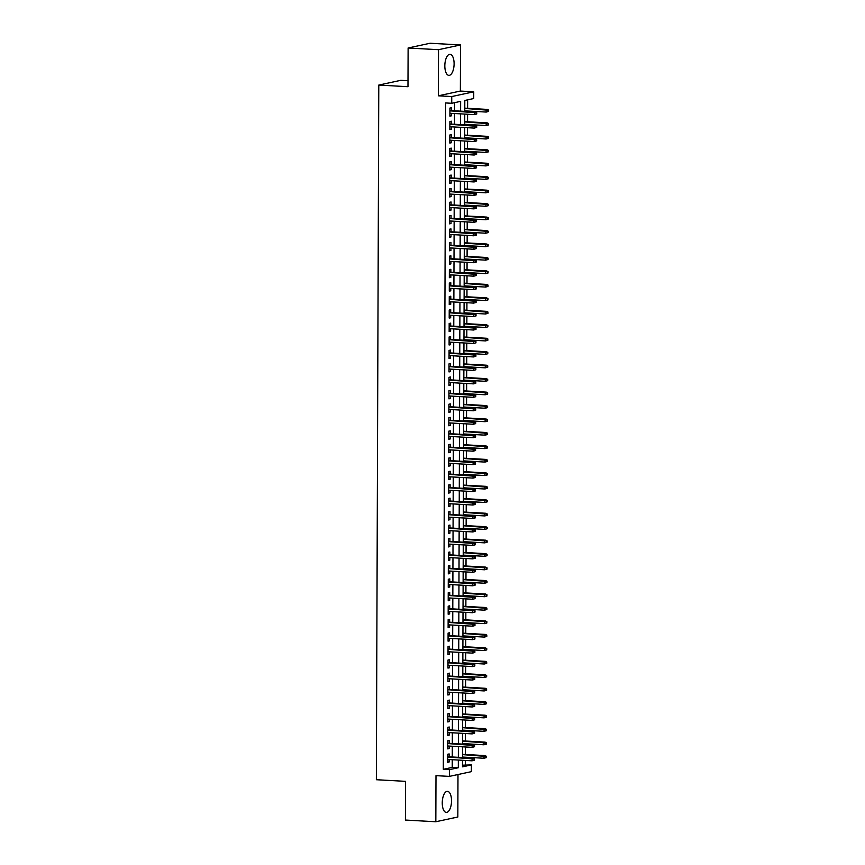 <?xml version="1.0" encoding="UTF-8"?>
<svg xmlns="http://www.w3.org/2000/svg" width="865" height="865" viewBox="0 0 865 865"><rect width="100%" height="100%" fill="white"/><g stroke="black" fill="none" stroke-linecap="round" stroke-linejoin="round"><path stroke-width="1.3" d="M451.53 800.871A10.564 4.606 93.2 0 0 447.486 791.334A10.564 4.606 93.2 0 0 442.253 802.871A10.564 4.606 93.2 0 0 446.308 812.419A10.564 4.606 93.2 0 0 451.53 800.871M454.103 63.826A10.564 4.606 93.2 0 0 450.06 54.279A10.564 4.606 93.2 0 0 444.826 65.827A10.564 4.606 93.2 0 0 448.881 75.363A10.564 4.606 93.2 0 0 454.103 63.826M462.483 765.179L471.403 764.909L471.371 771.645L449.368 776.392L449.4 769.655L458.32 767.731L458.342 760.043M407.999 80.726L400.787 80.326L378.784 85.073L376.361 779.722L405.555 781.344L405.415 820.052L435.83 821.75L457.834 817.003L457.985 774.532M378.784 85.073L407.977 86.705L408.118 47.997L430.121 43.25L460.526 44.948L438.523 49.694L438.36 95.81L451.746 96.556L473.75 91.809L473.728 98.534L464.808 100.459L464.764 111.38M438.36 95.81L460.364 91.052L460.526 44.948M460.364 91.052L473.75 91.809M465.316 764.574L465.327 760.432M465.348 754.485L465.381 746.971M465.402 741.024L465.424 733.509M465.446 727.562L465.467 720.048M465.489 714.101L465.521 706.586M465.543 700.639L465.565 693.125M465.586 687.178L465.608 679.663M465.63 673.716L465.662 666.201M465.684 660.255L465.705 652.74M465.727 646.793L465.748 639.278M465.77 633.331L465.803 625.817M465.824 619.87L465.846 612.355M465.867 606.408L465.9 598.894M465.911 592.947L465.943 585.421M465.965 579.485L465.986 571.96M466.008 566.024L466.04 558.498M466.051 552.562L466.084 545.037M466.105 539.1L466.127 531.575M466.149 525.639L466.181 518.113M466.203 512.167L466.224 504.652M466.246 498.705L466.267 491.19M466.289 485.243L466.322 477.729M466.343 471.782L466.365 464.267M466.386 458.32L466.408 450.806M466.43 444.859L466.462 437.344M466.484 431.397L466.505 423.882M466.527 417.936L466.549 410.421M466.57 404.474L466.603 396.959M466.624 391.012L466.646 383.498M466.668 377.551L466.689 370.036M466.711 364.089L466.743 356.575M466.765 350.628L466.786 343.113M466.808 337.166L466.83 329.641M466.851 323.705L466.884 316.179M466.905 310.243L466.927 302.718M466.949 296.782L466.97 289.256M466.992 283.32L467.024 275.794M467.046 269.858L467.068 262.333M467.089 256.386L467.122 248.871M467.132 242.924L467.165 235.41M467.187 229.463L467.208 221.948M467.23 216.001L467.262 208.487M467.273 202.54L467.305 195.025M467.327 189.078L467.349 181.564M467.37 175.617L467.403 168.102M467.424 162.155L467.446 154.64M467.468 148.694L467.489 141.179M467.511 135.232L467.543 127.717M467.565 121.77L467.587 114.256M467.608 108.309L467.641 99.853M408.118 47.997L438.523 49.694M449.151 756.821L449.162 753.934L447.67 754.258L447.648 762.335L449.13 762.011L449.14 759.535M449.195 743.349L449.205 740.472L447.724 740.786L447.692 748.863L449.184 748.549L449.184 746.062M449.249 729.887L449.259 727.011L447.767 727.324L447.735 735.401L449.227 735.088L449.238 732.601M449.292 716.425L449.303 713.549L447.811 713.863L447.789 721.94L449.27 721.626L449.281 719.139M449.335 702.964L449.346 700.088L447.865 700.401L447.832 708.478L449.324 708.165L449.324 705.678M449.389 689.502L449.4 686.626L447.908 686.94L447.875 695.017L449.368 694.703L449.378 692.216M449.432 676.041L449.443 673.165L447.951 673.478L447.929 681.555L449.411 681.242L449.422 678.755M449.476 662.579L449.486 659.692L448.005 660.017L447.973 668.094L449.465 667.78L449.465 665.293M449.53 649.118L449.541 646.231L448.048 646.555L448.016 654.632L449.508 654.308L449.519 651.832M449.573 635.656L449.584 632.769L448.092 633.094L448.07 641.17L449.551 640.846L449.562 638.37M449.616 622.195L449.627 619.308L448.146 619.632L448.113 627.709L449.605 627.385L449.605 624.908M449.67 608.733L449.681 605.846L448.189 606.17L448.167 614.247L449.649 613.923L449.659 611.447M449.714 595.271L449.724 592.384L448.232 592.709L448.211 600.786L449.692 600.461L449.703 597.985M449.757 581.81L449.768 578.923L448.286 579.247L448.254 587.324L449.746 587L449.757 584.524M449.811 568.348L449.822 565.461L448.329 565.786L448.308 573.863L449.789 573.538L449.8 571.062M449.854 554.887L449.865 552L448.384 552.324L448.351 560.401L449.832 560.077L449.843 557.601M449.897 541.425L449.908 538.538L448.427 538.863L448.394 546.939L449.887 546.615L449.897 544.139M449.951 527.964L449.962 525.077L448.47 525.401L448.448 533.478L449.93 533.154L449.941 530.678M449.995 514.502L450.005 511.615L448.524 511.939L448.492 520.016L449.973 519.692L449.984 517.216M450.038 501.04L450.049 498.154L448.567 498.478L448.535 506.555L450.027 506.23L450.038 503.754M450.092 487.568L450.103 484.692L448.611 485.006L448.589 493.082L450.07 492.769L450.081 490.282M450.135 474.107L450.146 471.23L448.665 471.544L448.632 479.621L450.114 479.307L450.124 476.82M450.189 460.645L450.189 457.769L448.708 458.082L448.675 466.159L450.168 465.846L450.178 463.359M450.233 447.183L450.243 444.307L448.751 444.621L448.73 452.698L450.211 452.384L450.222 449.897M450.276 433.722L450.287 430.846L448.805 431.159L448.773 439.236L450.265 438.923L450.265 436.436M450.33 420.26L450.33 417.384L448.849 417.698L448.816 425.775L450.308 425.461L450.319 422.974M450.373 406.799L450.384 403.912L448.892 404.236L448.87 412.313L450.351 411.989L450.362 409.513M450.416 393.337L450.427 390.45L448.946 390.775L448.913 398.851L450.406 398.527L450.406 396.051M450.47 379.876L450.481 376.989L448.989 377.313L448.957 385.39L450.449 385.066L450.46 382.589M450.514 366.414L450.524 363.527L449.032 363.851L449.011 371.928L450.492 371.604L450.503 369.128M450.557 352.952L450.568 350.065L449.086 350.39L449.054 358.467L450.546 358.142L450.546 355.666M450.611 339.491L450.622 336.604L449.13 336.928L449.097 345.005L450.589 344.681L450.6 342.205M450.654 326.029L450.665 323.142L449.173 323.467L449.151 331.544L450.633 331.219L450.643 328.743M450.697 312.568L450.708 309.681L449.227 310.005L449.195 318.082L450.687 317.758L450.687 315.282M450.752 299.106L450.762 296.219L449.27 296.544L449.238 304.621L450.73 304.296L450.741 301.82M450.795 285.645L450.806 282.758L449.313 283.082L449.292 291.159L450.773 290.835L450.784 288.359M450.838 272.183L450.849 269.296L449.368 269.621L449.335 277.697L450.827 277.373L450.827 274.897M450.892 258.721L450.903 255.835L449.411 256.159L449.389 264.236L450.87 263.912L450.881 261.435M450.935 245.26L450.946 242.373L449.454 242.687L449.432 250.774L450.914 250.45L450.925 247.974M450.979 231.788L450.989 228.911L449.508 229.225L449.476 237.302L450.968 236.988L450.979 234.501M451.033 218.326L451.043 215.45L449.551 215.763L449.53 223.84L451.011 223.527L451.022 221.04M451.076 204.864L451.087 201.988L449.605 202.302L449.573 210.379L451.054 210.065L451.065 207.578M451.119 191.403L451.13 188.527L449.649 188.84L449.616 196.917L451.108 196.604L451.119 194.117M451.173 177.941L451.184 175.065L449.692 175.379L449.67 183.456L451.152 183.142L451.162 180.655M451.216 164.48L451.227 161.604L449.746 161.917L449.714 169.994L451.195 169.681L451.206 167.194M451.26 151.018L451.271 148.131L449.789 148.456L449.757 156.533L451.249 156.208L451.26 153.732M451.314 137.557L451.325 134.67L449.832 134.994L449.811 143.071L451.292 142.747L451.303 140.271M451.357 124.095L451.368 121.208L449.887 121.533L449.854 129.609L451.335 129.285L451.346 126.809M460.602 111.153L460.645 101.356L451.725 103.281L445.637 102.946L443.312 769.32L452.233 767.396L452.254 759.708M452.265 756.994L452.309 746.246M452.319 743.532L452.352 732.785M452.363 730.071L452.406 719.312M452.406 716.598L452.449 705.851M452.46 703.137L452.492 692.389M452.503 689.675L452.546 678.928M452.546 676.214L452.59 665.466M452.6 662.752L452.633 652.005M452.644 649.291L452.687 638.543M452.687 635.829L452.73 625.081M452.741 622.368L452.773 611.62M452.784 608.906L452.828 598.158M452.838 595.444L452.871 584.697M452.882 581.983L452.914 571.235M452.925 568.521L452.968 557.774M452.979 555.06L453.011 544.312M453.022 541.598L453.055 530.851M453.065 528.137L453.109 517.389M453.119 514.675L453.152 503.927M453.163 501.213L453.195 490.466M453.206 487.752L453.249 477.004M453.26 474.29L453.292 463.532M453.303 460.818L453.336 450.07M453.346 447.356L453.39 436.609M453.401 433.895L453.433 423.147M453.444 420.433L453.476 409.686M453.487 406.972L453.53 396.224M453.541 393.51L453.574 382.762M453.584 380.049L453.628 369.301M453.628 366.587L453.671 355.839M453.682 353.125L453.714 342.378M453.725 339.664L453.768 328.916M453.768 326.202L453.811 315.455M453.822 312.741L453.855 301.993M453.865 299.279L453.909 288.532M453.909 285.818L453.952 275.07M453.963 272.356L453.995 261.608M454.006 258.894L454.049 248.147M454.06 245.433L454.093 234.685M454.103 231.971L454.136 221.224M454.147 218.51L454.19 207.751M454.201 205.037L454.233 194.29M454.244 191.576L454.276 180.828M454.287 178.114L454.33 167.367M454.341 164.653L454.374 153.905M454.385 151.191L454.417 140.444M454.428 137.73L454.471 126.982M454.482 124.268L454.514 113.52M454.525 110.807L454.558 102.675M451.411 110.633L451.411 107.747L449.93 108.071L449.897 116.148L451.389 115.824L451.4 113.347M449.368 776.392L435.992 775.646L435.83 821.75M443.312 769.32L449.4 769.655M451.725 103.281L451.746 96.556M462.505 760.281L462.483 766.833L471.403 764.909M464.754 114.094L464.721 124.841M464.71 127.555L464.667 138.303M464.667 141.017L464.624 151.764M464.613 154.478L464.581 165.226M464.57 167.94L464.527 178.687M464.527 181.401L464.483 192.149M464.473 194.863L464.44 205.611M464.429 208.324L464.386 219.072M464.375 221.786L464.343 232.534M464.332 235.248L464.3 246.006M464.289 248.72L464.246 259.468M464.235 262.181L464.202 272.929M464.191 275.643L464.159 286.391M464.148 289.105L464.105 299.852M464.094 302.566L464.062 313.314M464.051 316.028L464.018 326.775M464.008 329.489L463.964 340.237M463.954 342.951L463.921 353.699M463.91 356.412L463.878 367.16M463.867 369.874L463.824 380.622M463.813 383.336L463.781 394.083M463.77 396.797L463.737 407.545M463.726 410.259L463.683 421.006M463.672 423.72L463.64 434.468M463.629 437.182L463.586 447.929M463.586 450.643L463.543 461.391M463.532 464.105L463.499 474.853M463.489 477.567L463.445 488.314M463.445 491.028L463.402 501.786M463.391 504.5L463.359 515.248M463.348 517.962L463.305 528.71M463.305 531.424L463.262 542.171M463.251 544.885L463.218 555.633M463.207 558.347L463.164 569.094M463.153 571.808L463.121 582.556M463.11 585.27L463.078 596.017M463.067 598.731L463.024 609.479M463.013 612.193L462.98 622.941M462.97 625.654L462.937 636.402M462.926 639.116L462.883 649.864M462.872 652.578L462.84 663.325M462.829 666.039L462.797 676.787M462.786 679.501L462.743 690.248M462.732 692.962L462.699 703.71M462.689 706.424L462.656 717.172M462.645 719.885L462.602 730.633M462.591 733.347L462.559 744.095M462.548 746.809L462.516 757.567M458.353 757.329L458.385 746.582M458.396 743.868L458.439 733.12M458.45 730.406L458.482 719.658M458.493 716.944L458.526 706.197M458.536 703.483L458.58 692.735M458.591 690.021L458.623 679.274M458.634 676.56L458.666 665.812M458.677 663.098L458.72 652.351M458.731 649.637L458.764 638.889M458.774 636.175L458.807 625.427M458.818 622.713L458.861 611.955M458.872 609.241L458.904 598.494M458.915 595.78L458.958 585.032M458.958 582.318L459.001 571.57M459.012 568.856L459.045 558.109M459.055 555.395L459.099 544.647M459.099 541.933L459.142 531.186M459.153 528.472L459.185 517.724M459.196 515.01L459.239 504.263M459.239 501.549L459.283 490.801M459.293 488.087L459.326 477.339M459.337 474.625L459.38 463.878M459.38 461.164L459.423 450.416M459.434 447.702L459.466 436.955M459.477 434.241L459.52 423.493M459.531 420.779L459.564 410.032M459.575 407.318L459.607 396.57M459.618 393.856L459.661 383.108M459.672 380.395L459.704 369.647M459.715 366.933L459.748 356.175M459.758 353.461L459.802 342.713M459.812 339.999L459.845 329.251M459.856 326.538L459.888 315.79M459.899 313.076L459.942 302.328M459.953 299.614L459.985 288.867M459.996 286.153L460.029 275.405M460.039 272.691L460.083 261.944M460.094 259.23L460.126 248.482M460.137 245.768L460.169 235.021M460.18 232.307L460.223 221.559M460.234 218.845L460.267 208.097M460.277 205.383L460.321 194.636M460.321 191.922L460.364 181.174M460.375 178.46L460.407 167.713M460.418 164.999L460.461 154.251M460.461 151.537L460.504 140.79M460.515 138.076L460.548 127.328M460.558 124.614L460.602 113.866M452.233 767.396L458.32 767.731M449.897 115.748L451.389 115.824M449.854 129.209L451.335 129.285M449.811 142.671L451.292 142.747M449.757 156.133L451.249 156.208M449.714 169.594L451.195 169.681M449.67 183.056L451.152 183.142M449.616 196.517L451.108 196.604M449.573 209.979L451.054 210.065M449.53 223.44L451.011 223.527M449.476 236.902L450.968 236.988M449.432 250.363L450.914 250.45M449.389 263.825L450.87 263.912M449.335 277.287L450.827 277.373M449.292 290.748L450.773 290.835M449.249 304.21L450.73 304.296M449.195 317.671L450.687 317.758M449.151 331.144L450.633 331.219M449.108 344.605L450.589 344.681M449.054 358.067L450.546 358.142M449.011 371.528L450.492 371.604M448.967 384.99L450.449 385.066M448.913 398.451L450.406 398.527M448.87 411.913L450.351 411.989M448.816 425.375L450.308 425.461M448.773 438.836L450.265 438.923M448.73 452.298L450.211 452.384M448.675 465.759L450.168 465.846M448.632 479.221L450.114 479.307M448.589 492.682L450.07 492.769M448.535 506.144L450.027 506.23M448.492 519.606L449.973 519.692M448.448 533.067L449.93 533.154M448.394 546.529L449.887 546.615M448.351 559.99L449.832 560.077M448.308 573.452L449.789 573.538M448.254 586.924L449.746 587M448.211 600.386L449.692 600.461M448.167 613.847L449.649 613.923M448.113 627.309L449.605 627.385M448.07 640.77L449.551 640.846M448.027 654.232L449.508 654.308M447.973 667.693L449.465 667.78M447.929 681.155L449.411 681.242M447.886 694.617L449.368 694.703M447.832 708.078L449.324 708.165M447.789 721.54L449.27 721.626M447.746 735.001L449.227 735.088M447.692 748.463L449.184 748.549M447.648 761.924L449.13 762.011M476.745 113.996L476.745 112.655L476.15 112.785L476.15 114.126L476.745 113.996L474.323 114.623L449.908 113.261M476.15 114.126L474.323 114.623L474.334 112.201L475.404 111.974L449.919 110.547M476.15 112.785L449.919 110.839M476.745 112.655L475.404 111.974M488.639 111.434L488.639 110.082L488.044 110.212L488.044 111.563L488.639 111.434L486.217 112.061L486.227 109.639L487.298 109.412L464.775 108.147M488.044 110.212L464.775 108.439M488.044 111.563L486.217 112.061L464.764 110.861M487.298 109.412L488.639 110.082M476.691 127.458L476.702 126.117L476.107 126.247L476.096 127.588L476.691 127.458L474.279 128.085L449.865 126.723M476.096 127.588L474.279 128.085L474.29 125.663L475.361 125.436L449.876 124.009M476.107 126.247L449.876 124.3M476.702 126.117L475.361 125.436M476.647 140.919L476.647 139.579L476.053 139.708L476.053 141.049L476.647 140.919L474.236 141.557L449.822 140.184M476.053 141.049L474.236 141.557L474.236 139.124L475.307 138.897L449.822 137.47M476.053 139.708L449.822 137.762M476.647 139.579L475.307 138.897M476.604 154.381L476.604 153.04L476.01 153.17L476.01 154.511L476.604 154.381L474.182 155.019L449.768 153.646M476.01 154.511L474.182 155.019L474.193 152.586L475.263 152.359L449.778 150.932M476.01 153.17L449.778 151.224M476.604 153.04L475.263 152.359M476.55 167.842L476.561 166.502L475.966 166.631L475.955 167.972L476.55 167.842L474.139 168.48L449.724 167.118M475.955 167.972L474.139 168.48L474.15 166.058L475.22 165.821L449.735 164.404M475.966 166.631L449.735 164.685M476.561 166.502L475.22 165.821M488.584 124.895L488.595 123.544L488.001 123.673L487.99 125.025L488.584 124.895L486.173 125.522L486.184 123.1L487.255 122.873L464.732 121.608M488.001 123.673L464.732 121.9M487.99 125.025L486.173 125.522L464.721 124.322M487.255 122.873L488.595 123.544M488.541 138.357L488.541 137.005L487.947 137.135L487.947 138.487L488.541 138.357L486.13 138.984L486.13 136.562L487.2 136.335L464.678 135.07M487.947 137.135L464.678 135.362M487.947 138.487L486.13 138.984L464.678 137.784M487.2 136.335L488.541 137.005M488.498 151.818L488.498 150.467L487.903 150.597L487.903 151.948L488.498 151.818L486.076 152.445L486.087 150.023L487.157 149.796L464.635 148.531M487.903 150.597L464.635 148.823M487.903 151.948L486.076 152.445L464.624 151.245M487.157 149.796L488.498 150.467M488.444 165.28L488.455 163.939L487.86 164.058L487.849 165.41L488.444 165.28L486.033 165.907L486.043 163.485L487.114 163.258L464.592 161.993M487.86 164.058L464.592 162.285M487.849 165.41L486.033 165.907L464.581 164.707M487.114 163.258L488.455 163.939M476.507 181.304L476.507 179.963L475.912 180.093L475.912 181.434L476.507 181.304L474.096 181.942L449.681 180.58M475.912 181.434L474.096 181.942L474.096 179.52L475.166 179.282L449.681 177.866M475.912 180.093L449.681 178.147M476.507 179.963L475.166 179.282M488.401 178.741L488.401 177.401L487.806 177.52L487.806 178.871L488.401 178.741L485.989 179.369L485.989 176.947L487.06 176.72L464.537 175.465M487.806 177.52L464.537 175.746M487.806 178.871L485.989 179.369L464.537 178.179M487.06 176.72L488.401 177.401M476.464 194.766L476.464 193.425L475.869 193.555L475.869 194.895L476.464 194.766L474.042 195.404L449.627 194.041M475.869 194.895L474.042 195.404L474.052 192.981L475.123 192.744L449.638 191.327M475.869 193.555L449.638 191.619M476.464 193.425L475.123 192.744M488.357 192.203L488.357 190.862L487.763 190.981L487.763 192.333L488.357 192.203L485.935 192.83L485.946 190.408L487.017 190.181L464.494 188.927M487.763 190.981L464.494 189.208M487.763 192.333L485.935 192.83L464.483 191.641M487.017 190.181L488.357 190.862M476.41 208.238L476.42 206.886L475.815 208.357L476.41 208.238L473.998 208.865L449.584 207.503M475.815 208.357L473.998 208.865L474.009 206.443L475.08 206.205L449.595 204.789M475.826 207.016L449.595 205.081M476.42 206.886L475.08 206.205M488.303 205.665L488.314 204.324L487.719 204.454L487.709 205.794L488.303 205.665L485.892 206.292L485.903 203.87L486.973 203.643L464.451 202.388M487.719 204.454L464.451 202.68M487.709 205.794L485.892 206.292L464.44 205.102M486.973 203.643L488.314 204.324M476.366 221.7L476.366 220.348L475.772 220.478L475.772 221.818L476.366 221.7L473.944 222.327L449.53 220.964M475.772 221.818L473.944 222.327L473.955 219.905L475.026 219.667L449.541 218.25M475.772 220.478L449.541 218.542M476.366 220.348L475.026 219.667M488.26 219.126L488.26 217.785L487.665 217.915L487.665 219.256L488.26 219.126L485.849 219.753L485.849 217.331L486.919 217.104L464.397 215.85M487.665 217.915L464.397 216.142M487.665 219.256L485.849 219.753L464.397 218.564M486.919 217.104L488.26 217.785M476.323 235.161L476.323 233.81L475.728 233.939L475.728 235.291L476.323 235.161L473.901 235.788L449.486 234.426M475.728 235.291L473.901 235.788L473.912 233.366L474.982 233.128L449.497 231.712M475.728 233.939L449.497 232.004M476.323 233.81L474.982 233.128M488.217 232.588L488.217 231.247L487.622 231.377L487.622 232.717L488.217 232.588L485.795 233.226L485.806 230.793L486.876 230.566L464.354 229.312M487.622 231.377L464.354 229.603M487.622 232.717L485.795 233.226L464.343 232.025M486.876 230.566L488.217 231.247M476.269 248.623L476.28 247.271L475.685 247.401L475.674 248.752L476.269 248.623L473.858 249.25L449.443 247.887M475.674 248.752L473.858 249.25L473.869 246.828L474.939 246.59L449.454 245.173M475.685 247.401L449.454 245.465M476.28 247.271L474.939 246.59M488.163 246.049L488.174 244.709L487.579 244.838L487.568 246.179L488.163 246.049L485.752 246.687L485.762 244.254L486.833 244.027L464.31 242.773M487.579 244.838L464.31 243.065M487.568 246.179L485.752 246.687L464.3 245.487M486.833 244.027L488.174 244.709M476.226 262.084L476.226 260.733L475.631 260.862L475.631 262.214L476.226 262.084L473.804 262.711L449.389 261.349M475.631 262.214L473.804 262.711L473.815 260.289L474.885 260.062L449.4 258.635M475.631 260.862L449.4 258.927M476.226 260.733L474.885 260.062M488.12 259.511L488.12 258.17L487.525 258.3L487.525 259.641L488.12 259.511L485.697 260.149L485.708 257.727L486.779 257.489L464.256 256.235M487.525 258.3L464.256 256.527M487.525 259.641L485.697 260.149L464.246 258.949M486.779 257.489L488.12 258.17M476.183 275.546L476.183 274.194L475.588 274.324L475.588 275.675L476.183 275.546L473.761 276.173L449.346 274.81M475.588 275.675L473.761 276.173L473.771 273.751L474.842 273.524L449.357 272.097M475.588 274.324L449.357 272.389M476.183 274.194L474.842 273.524M488.076 272.972L488.076 271.632L487.482 271.761L487.482 273.102L488.076 272.972L485.654 273.61L485.665 271.188L486.736 270.95L464.213 269.696M487.482 271.761L464.213 269.988M487.482 273.102L485.654 273.61L464.202 272.41M486.736 270.95L488.076 271.632M488.022 286.434L488.033 285.093L487.438 285.223L487.428 286.564L488.022 286.434L485.611 287.072L485.622 284.65L486.692 284.412L464.17 283.158M487.438 285.223L464.17 283.45M487.428 286.564L485.611 287.072L464.159 285.872M486.692 284.412L488.033 285.093M487.979 299.906L487.979 298.555L487.384 298.685L487.384 300.025L487.979 299.906L485.557 300.533L485.568 298.111L486.638 297.874L464.116 296.619M487.384 298.685L464.116 296.911M487.384 300.025L485.557 300.533L464.105 299.333M486.638 297.874L487.979 298.555M476.128 289.007L476.139 287.656L475.545 287.786L475.534 289.137L476.128 289.007L473.717 289.634L449.303 288.272M475.534 289.137L473.717 289.634L473.728 287.212L474.799 286.985L449.313 285.558M475.545 287.786L449.313 285.85M476.139 287.656L474.799 286.985M476.085 302.469L476.085 301.117L475.49 301.247L475.49 302.599L476.085 302.469L473.663 303.096L449.249 301.734M475.49 302.599L473.663 303.096L473.674 300.674L474.744 300.447L449.259 299.02M475.49 301.247L449.259 299.312M476.085 301.117L474.744 300.447M476.031 315.93L476.042 314.579L475.436 316.06L476.031 315.93L473.62 316.558L449.205 315.195M475.436 316.06L473.62 316.558L473.631 314.136L474.701 313.909L449.216 312.481M475.447 314.709L449.216 312.773M476.042 314.579L474.701 313.909M487.936 313.368L487.936 312.016L487.341 312.146L487.341 313.487L487.936 313.368L485.514 313.995L485.525 311.573L486.595 311.335L464.072 310.081M487.341 312.146L464.072 310.373M487.341 313.487L485.514 313.995L464.062 312.795M486.595 311.335L487.936 312.016M475.988 329.392L475.999 328.051L475.404 328.17L475.393 329.522L475.988 329.392L473.577 330.019L449.162 328.657M475.393 329.522L473.577 330.019L473.588 327.597L474.658 327.37L449.173 325.943M475.404 328.17L449.162 326.235M475.999 328.051L474.658 327.37M487.882 326.829L487.892 325.478L487.298 325.608L487.287 326.959L487.882 326.829L485.47 327.457L485.481 325.035L486.552 324.797L464.029 323.542M487.298 325.608L464.029 323.834M487.287 326.959L485.47 327.457L464.018 326.256M486.552 324.797L487.892 325.478M475.945 342.854L475.945 341.513L475.35 341.632L475.35 342.983L475.945 342.854L473.523 343.481L449.108 342.118M475.35 342.983L473.523 343.481L473.533 341.059L474.604 340.832L449.119 339.404M475.35 341.632L449.119 339.696M475.945 341.513L474.604 340.832M487.838 340.291L487.838 338.939L487.244 339.069L487.244 340.421L487.838 340.291L485.416 340.918L485.427 338.496L486.498 338.258L463.975 337.004M487.244 339.069L463.975 337.296M487.244 340.421L485.416 340.918L463.964 339.718M486.498 338.258L487.838 338.939M475.891 356.315L475.901 354.974L475.307 355.093L475.296 356.445L475.891 356.315L473.479 356.942L449.065 355.58M475.296 356.445L473.479 356.942L473.49 354.52L474.561 354.293L449.076 352.866M475.307 355.093L449.076 353.158M475.901 354.974L474.561 354.293M487.784 353.753L487.795 352.401L487.2 352.531L487.19 353.882L487.784 353.753L485.373 354.38L485.384 351.958L486.454 351.731L463.932 350.466M487.2 352.531L463.932 350.757M487.19 353.882L485.373 354.38L463.921 353.18M486.454 351.731L487.795 352.401M475.847 369.777L475.858 368.436L475.263 368.566L475.253 369.906L475.847 369.777L473.436 370.404L449.022 369.041M475.253 369.906L473.436 370.404L473.436 367.982L474.507 367.755L449.032 366.328M475.263 368.566L449.022 366.619M475.858 368.436L474.507 367.755M487.741 367.214L487.752 365.863L487.157 365.992L487.146 367.344L487.741 367.214L485.33 367.841L485.33 365.419L486.4 365.192L463.889 363.927M487.157 365.992L463.889 364.219M487.146 367.344L485.33 367.841L463.878 366.641M486.4 365.192L487.752 365.863M475.804 383.238L475.804 381.897L475.209 382.027L475.209 383.368L475.804 383.238L473.382 383.865L448.967 382.503M475.209 383.368L473.382 383.865L473.393 381.443L474.463 381.216L448.978 379.789M475.209 382.027L448.978 380.081M475.804 381.897L474.463 381.216M487.698 380.676L487.698 379.324L487.103 379.454L487.103 380.805L487.698 380.676L485.276 381.303L485.287 378.881L486.357 378.654L463.835 377.389M487.103 379.454L463.835 377.681M487.103 380.805L485.276 381.303L463.824 380.103M486.357 378.654L487.698 379.324M475.75 396.7L475.761 395.359L475.166 395.489L475.155 396.83L475.75 396.7L473.339 397.338L448.924 395.965M475.155 396.83L473.339 397.338L473.35 394.905L474.42 394.678L448.935 393.251M475.166 395.489L448.935 393.543M475.761 395.359L474.42 394.678M487.644 394.137L487.655 392.786L487.06 392.915L487.049 394.267L487.644 394.137L485.233 394.764L485.243 392.342L486.314 392.115L463.791 390.85M487.06 392.915L463.791 391.142M487.049 394.267L485.233 394.764L463.781 393.564M486.314 392.115L487.655 392.786M475.707 410.161L475.718 408.821L475.123 408.95L475.112 410.291L475.707 410.161L473.296 410.799L448.881 409.426M475.112 410.291L473.296 410.799L473.296 408.367L474.366 408.139L448.892 406.712M475.123 408.95L448.881 407.004M475.718 408.821L474.366 408.139M487.601 407.599L487.611 406.247L487.017 406.377L487.006 407.729L487.601 407.599L485.189 408.226L485.189 405.804L486.26 405.577L463.748 404.312M487.017 406.377L463.737 404.604M487.006 407.729L485.189 408.226L463.737 407.026M486.26 405.577L487.611 406.247M475.664 423.623L475.664 422.282L475.069 422.412L475.069 423.753L475.664 423.623L473.242 424.261L448.827 422.899M475.069 423.753L473.242 424.261L473.252 421.839L474.323 421.601L448.838 420.185M475.069 422.412L448.838 420.466M475.664 422.282L474.323 421.601M475.609 437.085L475.62 435.744L475.026 435.874L475.015 437.214L475.609 437.085L473.198 437.722L448.784 436.36M475.015 437.214L473.198 437.722L473.209 435.3L474.279 435.063L448.794 433.646M475.026 435.874L448.794 433.927M475.62 435.744L474.279 435.063M475.566 450.546L475.566 449.205L474.971 449.335L474.971 450.676L475.566 450.546L473.155 451.184L448.74 449.822M474.971 450.676L473.155 451.184L473.155 448.762L474.225 448.524L448.74 447.108M474.971 449.335L448.74 447.4M475.566 449.205L474.225 448.524M487.557 421.06L487.557 419.72L486.963 419.839L486.963 421.19L487.557 421.06L485.135 421.688L485.146 419.266L486.217 419.038L463.694 417.773M486.963 419.839L463.694 418.065M486.963 421.19L485.135 421.688L463.683 420.487M486.217 419.038L487.557 419.72M487.503 434.522L487.514 433.181L486.919 433.3L486.909 434.652L487.503 434.522L485.092 435.149L485.103 432.727L486.173 432.5L463.651 431.246M486.919 433.3L463.651 431.527M486.909 434.652L485.092 435.149L463.64 433.96M486.173 432.5L487.514 433.181M487.46 447.983L487.46 446.643L486.865 446.762L486.865 448.113L487.46 447.983L485.049 448.611L485.049 446.189L486.119 445.962L463.608 444.707M486.865 446.762L463.597 444.988M486.865 448.113L485.049 448.611L463.597 447.421M486.119 445.962L487.46 446.643M475.523 464.018L475.523 462.667L474.928 462.797L474.928 464.137L475.523 464.018L473.101 464.646L448.686 463.283M474.928 464.137L473.101 464.646L473.112 462.224L474.182 461.986L448.697 460.569M474.928 462.797L448.697 460.861M475.523 462.667L474.182 461.986M487.417 461.445L487.417 460.104L486.822 460.234L486.822 461.575L487.417 461.445L484.995 462.072L485.006 459.65L486.076 459.423L463.554 458.169M486.822 460.234L463.554 458.461M486.822 461.575L484.995 462.072L463.543 460.883M486.076 459.423L487.417 460.104M475.469 477.48L475.48 476.128L474.874 477.599L475.469 477.48L473.058 478.107L448.643 476.745M474.874 477.599L473.058 478.107L473.068 475.685L474.139 475.447L448.654 474.031M474.885 476.258L448.654 474.323M475.48 476.128L474.139 475.447M487.363 474.907L487.373 473.566L486.779 473.696L486.768 475.036L487.363 474.907L484.951 475.534L484.962 473.112L486.033 472.885L463.51 471.63M486.779 473.696L463.51 471.922M486.768 475.036L484.951 475.534L463.499 474.344M486.033 472.885L487.373 473.566M475.426 490.942L475.426 489.59L474.831 489.72L474.831 491.071L475.426 490.942L473.014 491.569L448.6 490.206M474.831 491.071L473.014 491.569L473.014 489.147L474.085 488.909L448.6 487.492M474.831 489.72L448.6 487.784M475.426 489.59L474.085 488.909M487.319 488.368L487.319 487.027L486.725 487.157L486.725 488.498L487.319 488.368L484.908 489.006L484.908 486.573L485.979 486.346L463.456 485.092M486.725 487.157L463.456 485.384M486.725 488.498L484.908 489.006L463.456 487.806M485.979 486.346L487.319 487.027M475.382 504.403L475.382 503.052L474.788 503.181L474.788 504.533L475.382 504.403L472.96 505.03L448.546 503.668M474.788 504.533L472.96 505.03L472.971 502.608L474.042 502.37L448.557 500.954M474.788 503.181L448.557 501.246M475.382 503.052L474.042 502.37M487.276 501.83L487.276 500.489L486.681 500.619L486.681 501.96L487.276 501.83L484.854 502.468L484.865 500.035L485.935 499.808L463.413 498.554M486.681 500.619L463.413 498.846M486.681 501.96L484.854 502.468L463.402 501.268M485.935 499.808L487.276 500.489M475.328 517.865L475.339 516.513L474.744 516.643L474.734 517.994L475.328 517.865L472.917 518.492L448.503 517.129M474.734 517.994L472.917 518.492L472.928 516.07L473.998 515.843L448.513 514.416M474.744 516.643L448.513 514.707M475.339 516.513L473.998 515.843M475.285 531.326L475.285 529.975L474.69 530.104L474.69 531.456L475.285 531.326L472.874 531.953L448.459 530.591M474.69 531.456L472.874 531.953L472.874 529.531L473.944 529.304L448.459 527.877M474.69 530.104L448.459 528.169M475.285 529.975L473.944 529.304M475.242 544.788L475.242 543.436L474.647 543.566L474.647 544.918L475.242 544.788L472.82 545.415L448.405 544.053M474.647 544.918L472.82 545.415L472.831 542.993L473.901 542.766L448.416 541.339M474.647 543.566L448.416 541.631M475.242 543.436L473.901 542.766M487.222 515.291L487.233 513.951L486.638 514.08L486.627 515.421L487.222 515.291L484.811 515.929L484.822 513.507L485.892 513.269L463.37 512.015M486.638 514.08L463.37 512.307M486.627 515.421L484.811 515.929L463.359 514.729M485.892 513.269L487.233 513.951M487.179 528.753L487.179 527.412L486.584 527.542L486.584 528.883L487.179 528.753L484.768 529.391L484.768 526.969L485.838 526.731L463.316 525.477M486.584 527.542L463.316 525.769M486.584 528.883L484.768 529.391L463.316 528.191M485.838 526.731L487.179 527.412M487.136 542.225L487.136 540.874L486.541 541.003L486.541 542.344L487.136 542.225L484.714 542.852L484.724 540.43L485.795 540.192L463.272 538.938M486.541 541.003L463.272 539.23M486.541 542.344L484.714 542.852L463.262 541.652M485.795 540.192L487.136 540.874M475.188 558.249L475.199 556.898L474.604 557.028L474.593 558.379L475.188 558.249L472.777 558.876L448.362 557.514M474.593 558.379L472.777 558.876L472.787 556.455L473.858 556.227L448.373 554.8M474.604 557.028L448.373 555.092M475.199 556.898L473.858 556.227M487.082 555.687L487.092 554.335L486.498 554.465L486.487 555.806L487.082 555.687L484.67 556.314L484.681 553.892L485.752 553.654L463.229 552.4M486.498 554.465L463.229 552.692M486.487 555.806L484.67 556.314L463.218 555.114M485.752 553.654L487.092 554.335M475.144 571.711L475.144 570.359L474.55 570.489L474.55 571.841L475.144 571.711L472.723 572.338L448.308 570.976M474.55 571.841L472.723 572.338L472.733 569.916L473.804 569.689L448.319 568.262M474.55 570.489L448.319 568.554M475.144 570.359L473.804 569.689M487.038 569.148L487.038 567.797L486.444 567.927L486.444 569.267L487.038 569.148L484.627 569.776L484.627 567.354L485.697 567.116L463.175 565.861M486.444 567.927L463.175 566.153M486.444 569.267L484.627 569.776L463.175 568.575M485.697 567.116L487.038 567.797M475.101 585.173L475.101 583.832L474.507 583.951L474.507 585.302L475.101 585.173L472.679 585.8L448.265 584.437M474.507 585.302L472.679 585.8L472.69 583.378L473.761 583.151L448.275 581.723M474.507 583.951L448.275 582.015M475.101 583.832L473.761 583.151M486.995 582.61L486.995 581.258L486.4 581.388L486.4 582.74L486.995 582.61L484.573 583.237L484.584 580.815L485.654 580.577L463.132 579.323M486.4 581.388L463.132 579.615M486.4 582.74L484.573 583.237L463.121 582.037M485.654 580.577L486.995 581.258M475.047 598.634L475.058 597.293L474.463 597.412L474.453 598.764L475.047 598.634L472.636 599.261L448.221 597.899M474.453 598.764L472.636 599.261L472.647 596.839L473.717 596.612L448.232 595.185M474.463 597.412L448.232 595.477M475.058 597.293L473.717 596.612M486.941 596.072L486.952 594.72L486.357 594.85L486.346 596.201L486.941 596.072L484.53 596.699L484.541 594.277L485.611 594.039L463.089 592.784M486.357 594.85L463.089 593.076M486.346 596.201L484.53 596.699L463.078 595.498M485.611 594.039L486.952 594.72M475.004 612.096L475.004 610.755L474.409 610.874L474.409 612.225L475.004 612.096L472.582 612.723L448.167 611.36M474.409 612.225L472.582 612.723L472.593 610.301L473.663 610.074L448.178 608.646M474.409 610.874L448.178 608.938M475.004 610.755L473.663 610.074M486.898 609.533L486.898 608.182L486.303 608.311L486.303 609.663L486.898 609.533L484.476 610.16L484.486 607.738L485.557 607.511L463.035 606.246M486.303 608.311L463.035 606.538M486.303 609.663L484.476 610.16L463.024 608.96M485.557 607.511L486.898 608.182M474.961 625.557L474.961 624.216L474.366 624.346L474.366 625.687L474.961 625.557L472.539 626.184L448.124 624.822M474.366 625.687L472.539 626.184L472.55 623.762L473.62 623.535L448.135 622.108M474.366 624.346L448.135 622.4M474.961 624.216L473.62 623.535M486.854 622.995L486.854 621.643L486.26 621.773L486.26 623.124L486.854 622.995L484.432 623.622L484.443 621.2L485.514 620.973L462.991 619.708M486.26 621.773L462.991 620M486.26 623.124L484.432 623.622L462.98 622.422M485.514 620.973L486.854 621.643M474.907 639.019L474.917 637.678L474.323 637.808L474.312 639.149L474.907 639.019L472.495 639.646L448.081 638.284M474.312 639.149L472.495 639.646L472.506 637.224L473.577 636.997L448.092 635.57M474.323 637.808L448.092 635.862M474.917 637.678L473.577 636.997M486.8 636.456L486.811 635.105L486.217 635.234L486.206 636.586L486.8 636.456L484.389 637.083L484.4 634.661L485.47 634.434L462.948 633.169M486.217 635.234L462.948 633.461M486.206 636.586L484.389 637.083L462.937 635.883M485.47 634.434L486.811 635.105M474.863 652.48L474.863 651.14L474.269 651.269L474.269 652.61L474.863 652.48L472.441 653.118L448.027 651.745M474.269 652.61L472.441 653.118L472.452 650.685L473.523 650.458L448.038 649.031M474.269 651.269L448.038 649.323M474.863 651.14L473.523 650.458M486.757 649.918L486.757 648.566L486.162 648.696L486.162 650.048L486.757 649.918L484.335 650.545L484.346 648.123L485.416 647.896L462.894 646.631M486.162 648.696L462.894 646.923M486.162 650.048L484.335 650.545L462.883 649.345M485.416 647.896L486.757 648.566M474.82 665.942L474.82 664.601L474.225 664.731L474.225 666.072L474.82 665.942L472.398 666.58L447.983 665.207M474.225 666.072L472.398 666.58L472.409 664.147L473.479 663.92L447.994 662.493M474.225 664.731L447.994 662.785M474.82 664.601L473.479 663.92M486.714 663.379L486.714 662.028L486.119 662.158L486.119 663.509L486.714 663.379L484.292 664.006L484.303 661.584L485.373 661.357L462.851 660.092M486.119 662.158L462.851 660.384M486.119 663.509L484.292 664.006L462.84 662.806M485.373 661.357L486.714 662.028M474.766 679.403L474.777 678.063L474.182 678.192L474.171 679.533L474.766 679.403L472.355 680.041L447.94 678.679M474.171 679.533L472.355 680.041L472.366 677.619L473.436 677.382L447.951 675.965M474.182 678.192L447.94 676.246M474.777 678.063L473.436 677.382M486.66 676.841L486.671 675.5L486.076 675.619L486.065 676.971L486.66 676.841L484.249 677.468L484.259 675.046L485.33 674.819L462.807 673.554M486.076 675.619L462.807 673.846M486.065 676.971L484.249 677.468L462.797 676.268M485.33 674.819L486.671 675.5M474.723 692.865L474.723 691.524L474.128 691.654L474.128 692.995L474.723 692.865L472.301 693.503L447.886 692.141M474.128 692.995L472.301 693.503L472.312 691.081L473.382 690.843L447.897 689.427M474.128 691.654L447.897 689.708M474.723 691.524L473.382 690.843M486.617 690.302L486.617 688.962L486.022 689.081L486.022 690.432L486.617 690.302L484.195 690.93L484.205 688.508L485.276 688.28L462.753 687.026M486.022 689.081L462.753 687.307M486.022 690.432L484.195 690.93L462.743 689.74M485.276 688.28L486.617 688.962M474.669 706.337L474.68 704.986L474.074 706.456L474.669 706.337L472.258 706.965L447.843 705.602M474.074 706.456L472.258 706.965L472.268 704.543L473.339 704.305L447.854 702.888M474.085 705.116L447.854 703.18M474.68 704.986L473.339 704.305M486.562 703.764L486.573 702.423L485.979 702.553L485.968 703.894L486.562 703.764L484.151 704.391L484.162 701.969L485.233 701.742L462.71 700.488M485.979 702.553L462.71 700.769M485.968 703.894L484.151 704.391L462.699 703.202M485.233 701.742L486.573 702.423M474.625 719.799L474.636 718.447L474.031 719.918L474.625 719.799L472.214 720.426L447.8 719.064M474.031 719.918L472.214 720.426L472.214 718.004L473.285 717.766L447.811 716.35M474.042 718.577L447.8 716.642M474.636 718.447L473.285 717.766M486.519 717.226L486.53 715.885L485.935 716.015L485.925 717.355L486.519 717.226L484.108 717.853L484.108 715.431L485.179 715.204L462.667 713.949M485.935 716.015L462.667 714.241M485.925 717.355L484.108 717.853L462.656 716.663M485.179 715.204L486.53 715.885M474.582 733.26L474.582 731.909L473.988 732.039L473.988 733.379L474.582 733.26L472.16 733.888L447.746 732.525M473.988 733.379L472.16 733.888L472.171 731.466L473.242 731.228L447.756 729.811M473.988 732.039L447.756 730.103M474.582 731.909L473.242 731.228M486.476 730.687L486.476 729.346L485.881 729.476L485.881 730.817L486.476 730.687L484.054 731.325L484.065 728.892L485.135 728.665L462.613 727.411M485.881 729.476L462.613 727.703M485.881 730.817L484.054 731.325L462.602 730.125M485.135 728.665L486.476 729.346M474.528 746.722L474.539 745.37L473.944 745.5L473.934 746.852L474.528 746.722L472.117 747.349L447.702 745.987M473.934 746.852L472.117 747.349L472.128 744.927L473.198 744.689L447.713 743.273M473.944 745.5L447.713 743.565M474.539 745.37L473.198 744.689M486.422 744.149L486.433 742.808L485.838 742.938L485.827 744.278L486.422 744.149L484.011 744.787L484.022 742.354L485.092 742.127L462.57 740.873M485.838 742.938L462.57 741.164M485.827 744.278L484.011 744.787L462.559 743.586M485.092 742.127L486.433 742.808M474.485 760.184L474.496 758.832L473.89 760.313L474.485 760.184L472.074 760.811L447.659 759.448M473.89 760.313L472.074 760.811L472.074 758.389L473.144 758.151L447.67 756.734M473.901 758.962L447.659 757.026M474.496 758.832L473.144 758.151M486.379 757.61L486.389 756.27L485.795 756.399L485.784 757.74L486.379 757.61L483.968 758.248L483.968 755.815L485.038 755.588L462.526 754.334M485.795 756.399L462.516 754.626M485.784 757.74L483.968 758.248L462.516 757.048M485.038 755.588L486.389 756.27"/></g></svg>
